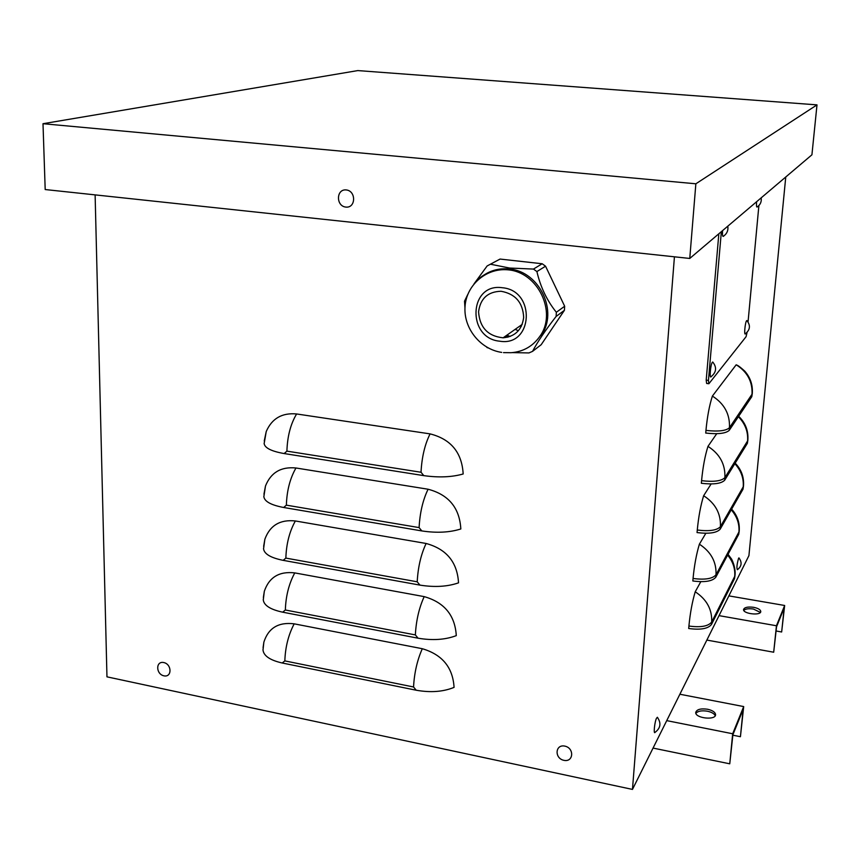 <?xml version="1.0" encoding="UTF-8"?>
<svg xmlns="http://www.w3.org/2000/svg" width="860" height="860" viewBox="0 0 860 860"><rect width="100%" height="100%" fill="white"/><g stroke="black" fill="none" stroke-linecap="round" stroke-linejoin="round"><path stroke-width="1.29" d="M679.873 694.235L743.696 706.576L732.677 733.763L729.753 763.809L732.892 734.762L743.126 709.468L740.428 736.708L732.849 735.192M695.89 713.349C697.858 711.048 701.695 710.328 707.393 711.209C711.639 712.134 714.251 713.649 715.24 715.735M729.753 763.809L653.052 748.082M743.696 706.576L740.428 736.708M707.576 709.242C700.717 708.317 696.772 709.382 695.729 712.424C694.966 718.229 715.789 720.605 715.574 714.682C715.294 712.22 712.628 710.403 707.576 709.242M732.677 733.763L666.726 720.626M728.871 595.883L784.653 605.483L776.44 625.758L773.688 652.224L776.548 626.789L784.18 607.913L781.654 631.982L776.118 630.993M743.76 610.385C745.512 608.826 748.737 608.375 753.435 609.041L760.39 612.417M773.688 652.224L706.855 640.076M784.653 605.483L781.654 631.982M753.607 607.311C747.759 606.59 744.405 607.332 743.556 609.546C742.889 613.846 760.96 615.932 760.778 611.514C760.509 609.643 758.111 608.235 753.607 607.311M776.44 625.758L719.024 615.631M264.246 440.965L266.234 431.516C271.943 418.465 282.069 412.617 296.603 413.961L430.086 433.881C450.909 439.148 461.938 452.521 463.175 473.978C451.898 477.182 438.772 477.73 423.797 475.634L284.155 453.553C271.577 451.349 264.912 448.038 264.149 443.631L264.149 443.169M263.945 494.188L265.482 486.007C270.868 472.516 281.037 466.507 295.98 467.99L428.087 489.233C448.683 494.672 459.595 507.916 460.831 528.964C449.651 532.501 436.665 533.157 421.851 530.932L283.649 507.486C271.201 505.132 264.6 501.552 263.848 496.747L263.859 496.241M263.644 546.358L264.869 539.231C269.943 525.417 280.102 519.322 295.367 520.966L426.119 543.477C446.501 549.056 457.305 562.182 458.531 582.843C447.458 586.692 434.59 587.445 419.938 585.112L283.166 560.344C270.835 557.861 264.3 554.023 263.558 548.841L263.568 548.282M263.353 597.507L264.332 591.261C269.126 577.232 279.274 571.104 294.765 572.9L424.195 596.625C444.362 602.355 455.058 615.362 456.284 635.637C445.308 639.786 432.558 640.646 418.057 638.195L282.682 612.18C270.481 609.557 264.009 605.472 263.278 599.925L263.278 599.323M263.074 647.666L263.87 642.14C268.406 627.993 278.511 621.887 294.185 623.833L422.303 648.72C442.266 654.589 452.854 667.478 454.069 687.376C443.19 691.827 430.57 692.773 416.219 690.225L282.209 662.995C270.126 660.254 263.719 655.922 262.999 650.031L262.999 649.397M729.226 430.355C725.797 433.494 717.971 434.397 705.727 433.053L705.952 430.409C707.264 416.724 709.414 405.275 712.392 396.073C724.356 403.706 730.043 414.251 729.463 427.721L729.226 430.355L751.79 396.686L752.274 393.633M724.668 480.224C721.239 483.675 713.477 484.685 701.351 483.277L701.577 480.675C702.867 467.227 704.996 455.789 707.974 446.362C719.82 453.983 725.464 464.411 724.894 477.644L724.668 480.224L747.361 443.351L747.845 440.277M720.186 529.179C716.767 532.92 709.059 534.049 697.051 532.577L697.277 530.029C698.546 516.795 700.663 505.358 703.641 495.725C715.38 503.347 720.97 513.656 720.422 526.653L720.186 529.179L742.997 489.222L743.481 486.137M715.789 577.254C712.381 581.274 704.727 582.521 692.837 580.973L693.053 578.468C694.299 565.461 696.417 554.034 699.384 544.187C711.016 551.808 716.552 561.999 716.014 574.77L715.789 577.254L738.718 534.318L739.202 531.222M712.392 396.073L736.192 364.78C747.34 371.821 752.618 381.646 752.027 394.235L752.296 393.439C752.887 384.99 750.382 377.551 744.76 371.133C736.665 363.844 736.966 365.521 736.192 364.78M707.974 446.362L716.735 433.698M703.641 495.725L711.134 483.954M699.384 544.187L705.845 533.275M711.478 624.467C708.059 628.757 700.47 630.101 688.699 628.499L688.914 626.037C690.139 613.245 692.236 601.828 695.213 591.788C706.726 599.399 712.22 609.482 711.693 622.027L711.478 624.467L734.505 578.672L734.988 575.555M95.116 194.887L106.962 676.841L632.466 789.415L748.92 555.635L785.76 176.999M632.466 789.415L674.433 256.807M695.213 591.788L700.803 581.693M505.97 335.808L508.593 336.98M507.26 337.313L505.185 336.367M695.858 183.793L43 123.711L45.193 189.544L689.763 258.451L695.858 183.793L817 104.877L811.926 154.8L689.763 258.451M43 123.711L357.814 70.584L817 104.877M464.97 308.041L464.518 301.193L467.765 294.475M487.136 265.955L500.068 259.064L487.136 265.955L474.322 283.477M500.068 259.064L542.176 263.751L533.469 269.072L509.625 268.041L490.716 264.267M533.469 269.072L536.898 271.577L545.552 266.202L564.665 306.235L556.355 312.277C547.014 300.677 540.521 287.111 536.898 271.577M542.176 263.751L545.552 266.202M556.355 312.277L556.119 316.437L564.418 310.32L541.177 344.72L532.566 351.353C537.457 342 545.315 330.358 556.119 316.437M564.665 306.235L564.418 310.32M532.566 351.353L528.964 352.933L512.366 352.611M486.889 347.483L488.243 347.956M507.604 335.507L506.594 335.379M518.429 330.692L515.108 329.38M521.278 326.435L520.042 325.908M478.568 311.836C480.331 298.538 487.813 291.669 500.993 291.26C515.312 293.808 522.88 302.505 523.675 317.372C522.041 329.788 515.194 336.593 503.143 337.808C487.921 336.206 479.729 327.542 478.568 311.836M510.12 336.475L506.873 335.185M485.61 274.017C492.629 269.889 500.327 268.202 508.701 268.954L509.238 269.019C539.37 271.147 558.699 311.707 541.101 335.443M747.082 332.39L746.061 336.722L708.876 383.743L708.446 380.41L721.357 231.641M708.608 383.71L706.63 383.452L706.2 380.12L718.842 233.78M758.885 205.583L748.049 321.952M163.755 662.544C171.957 664.189 172.107 677.637 163.938 675.831C155.789 674.175 155.585 660.781 163.755 662.544M564.826 746.114C574.544 748.071 573.577 762.465 563.902 760.337C554.249 758.38 555.141 744.04 564.826 746.114M346.193 189.931C356.298 190.866 355.922 208.249 345.86 207.088C335.819 206.153 336.12 188.845 346.193 189.931M761.154 197.875C761.724 201.605 760.433 204.615 757.305 206.905C756.563 207.647 756.327 205.927 756.585 201.767M738.923 557.893C742.245 562.386 741.728 566.332 737.364 569.718C736.515 568.009 736.913 564.192 738.579 558.269L739.084 558.065M727.796 226.18C728.431 230.308 727.022 233.63 723.593 236.156C722.647 237.156 722.292 235.317 722.54 230.641M712.725 362.017C716.95 367.338 716.455 372.197 711.209 376.594C709.21 379.873 710.5 364.242 712.392 362.232L713.047 362.35M746.846 320.533C750.683 325.327 750.21 329.724 745.459 333.702C743.846 336.378 745.093 322.263 746.62 320.683L747.093 320.769M657.341 717.261C661.372 723.045 660.663 728.044 655.191 732.258C653.256 735.225 654.611 721.637 656.61 718.025L657.631 717.584M296.603 413.961C290.605 424.012 287.369 436.407 286.907 451.135L421.024 472.258L423.797 475.634M421.024 472.258C421.819 457.154 424.84 444.362 430.086 433.881M286.907 451.135L284.155 453.553M295.98 467.99C290.035 478.3 286.832 490.694 286.369 505.153L419.099 527.599L421.851 530.932M419.099 527.599C419.884 512.775 422.873 499.983 428.087 489.233M286.369 505.153L283.649 507.486M295.367 520.966C289.476 531.523 286.315 543.896 285.853 558.097L417.207 581.801L419.938 585.112M417.207 581.801C417.981 567.256 420.948 554.474 426.119 543.477M285.853 558.097L283.166 560.344M294.765 572.9C288.938 583.693 285.8 596.055 285.348 609.998L415.358 634.916L418.057 638.195M415.358 634.916C416.122 620.64 419.067 607.87 424.195 596.625M285.348 609.998L282.682 612.18M294.185 623.833C288.401 634.841 285.294 647.204 284.843 660.899L413.552 686.979L416.219 690.225M413.552 686.979C414.294 672.95 417.218 660.2 422.303 648.72M284.843 660.899L282.209 662.995M751.79 396.686L752.027 394.235L729.463 427.721C726.044 430.86 718.207 431.752 705.952 430.409M747.361 443.351L747.856 440.073C748.501 430.742 745.437 422.819 738.654 416.283M701.577 480.675C713.703 482.094 721.476 481.073 724.894 477.644L747.587 440.933C748.243 431.741 745.168 423.668 738.364 416.713M742.997 489.222L743.502 485.911C744.126 477.106 741.352 469.517 735.171 463.153M697.277 530.029C709.285 531.501 717.004 530.373 720.422 526.653L743.223 486.846C743.857 478.203 741.062 470.485 734.838 463.69M738.718 534.318L739.224 530.986C739.826 522.633 737.289 515.355 731.634 509.142M693.053 578.468C704.953 580.016 712.607 578.78 716.014 574.77L738.933 531.985C739.546 523.826 736.988 516.43 731.247 509.808M734.505 578.672L735.01 575.308C736.009 567.224 731.215 557.946 731.29 558.721L728.054 554.291M688.914 626.037C700.685 627.639 708.285 626.306 711.693 622.027L734.72 576.372C735.311 568.643 732.946 561.548 727.625 555.087M502.315 287.735C468.818 282.704 466.561 338.335 499.735 341.194C533.071 346.956 536.221 290.487 502.315 287.735M503.498 352.621L511.055 352.707C523.181 351.783 532.759 346.354 539.8 336.421C557.42 312.631 538.048 271.975 507.851 269.825L507.314 269.771C493.618 268.815 482.524 273.501 474.043 283.811M706.2 380.12L708.446 380.41M264.149 443.631L266.234 431.516M263.848 496.747L265.482 486.007M263.558 548.841L264.869 539.231M263.278 599.925L264.332 591.261M262.999 650.031L263.87 642.14M522.192 324.403L503.143 337.808M501.692 352.396C480.288 349.278 463.615 328.316 465.013 306.998C466.077 285.649 485.416 268.083 507.314 269.771L508.701 268.954"/></g></svg>
